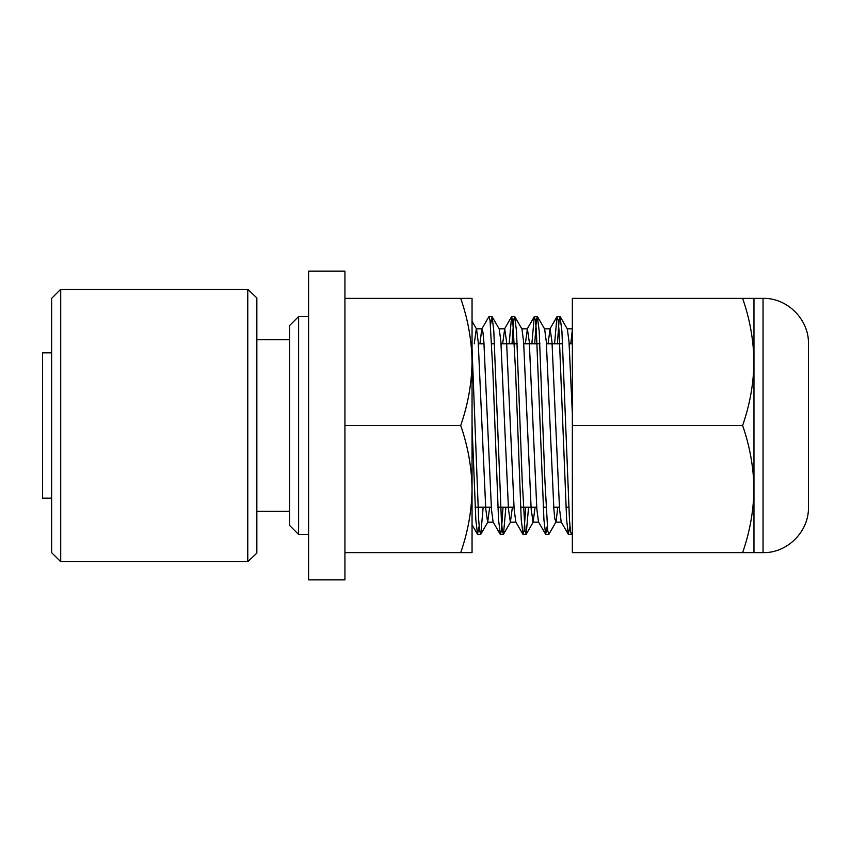 <?xml version="1.0" encoding="UTF-8"?>
<svg xmlns="http://www.w3.org/2000/svg" width="851" height="851" viewBox="0 0 851 851"><rect width="100%" height="100%" fill="white"/><g stroke="black" fill="none" stroke-linecap="round" stroke-linejoin="round"><path stroke-width="1.28" d="M308.605 425.5L308.605 271.129L344.932 271.129L344.932 579.871L308.605 579.871L308.605 425.5M483.177 507.228L480.772 534.29L479.624 530.747L478.677 519.865L472.05 348.41L472.05 552.629L460.699 552.629C467.954 531.864 471.731 510.685 472.05 489.059C471.731 467.454 467.944 446.275 460.699 425.5C467.954 404.746 471.731 383.556 472.05 361.941C471.731 340.336 467.944 319.146 460.699 298.371L344.932 298.371M460.699 298.371L472.05 298.371L472.05 361.941M460.699 425.5L344.932 425.5M460.699 552.629L344.932 552.629M490.495 324.795L492.123 316.71L493.814 331.135L501.377 519.865L502.324 530.747L503.473 534.29L505.877 507.228M512.015 343.772L513.674 320.253L514.621 316.54L516.514 331.135L522.184 479.985L525.024 530.747L526.173 534.29L528.577 507.228M534.715 343.772L536.375 320.253L537.321 316.54L539.215 331.135L544.885 479.985L547.725 530.747L548.874 534.29L555.99 521.982L557.799 507.228M557.416 343.772L559.075 320.253L560.022 316.54L561.915 331.135L569.479 519.865L570.425 530.747L571.372 534.46L572.361 532.928M472.05 425.5L475.837 519.865L477.528 534.29L479.145 526.205M479.953 343.772L481.762 329.018L488.878 316.71L490.027 320.253L492.867 371.015L498.537 519.865L500.431 534.46L501.377 530.747L503.037 507.228M509.175 343.772L511.579 316.71L512.727 320.253L515.568 371.015L521.237 519.865L523.131 534.46L524.078 530.747L525.737 507.228M531.875 343.772L534.279 316.71L535.428 320.253L536.375 331.135L543.938 519.865L545.629 534.29L547.246 526.205M554.575 343.772L556.98 316.71L558.128 320.253L559.075 331.135L566.638 519.865L568.33 534.29L569.957 526.205M474.273 343.772L476.315 328.826M472.05 321.263L476.539 329.018L478.198 341.772L485.772 509.228L487.666 522.174L489.697 507.228M492.123 316.71L499.239 329.018L500.899 341.772L508.472 509.228L510.366 522.174L512.398 507.228M514.823 316.71L521.94 329.018L523.61 341.772L531.173 509.228L533.066 522.174L535.098 507.228M537.524 316.71L544.64 329.018L546.31 341.772L553.873 509.228L554.82 518.887L555.99 521.982M560.224 316.71L567.34 329.018L569.011 341.772L572.361 413.894M481.762 329.018L482.932 332.113L483.879 341.772L491.442 509.228L493.112 521.982L500.228 534.29M502.654 343.772L504.686 328.826L506.579 341.772L514.142 509.228L515.812 521.982L522.929 534.29M525.354 343.772L527.386 328.826L529.279 341.772L536.843 509.228L538.513 521.982L545.629 534.29M548.055 343.772L550.086 328.826L551.98 341.772L559.543 509.228L561.213 521.982L568.33 534.29M570.755 343.772L572.361 329.518M51.634 352.857L42.55 352.857L42.55 498.143L51.634 498.143M256.842 339.687L289.542 339.687M308.605 316.54L298.616 316.54L298.616 534.46L308.605 534.46M298.616 316.54L289.542 325.614L289.542 525.386L298.616 534.46M60.708 289.297L51.634 298.371L51.634 552.629L60.708 561.703L247.769 561.703L247.769 289.297L60.708 289.297L60.708 561.703M247.769 561.703L256.842 553.076L256.842 297.924L247.769 289.297M742.615 425.5C749.848 404.842 753.635 383.652 753.965 361.941C753.635 340.209 749.848 319.029 742.615 298.371L572.361 298.371L572.361 552.629L742.615 552.629C749.869 531.864 753.646 510.685 753.965 489.059C753.635 467.454 749.859 446.275 742.615 425.5L572.361 425.5M742.615 298.371L753.965 298.371L753.965 552.629L742.615 552.629M763.049 298.371L763.049 552.629C787.303 553.256 809.078 531.492 808.45 507.228L808.45 343.772C809.078 319.508 787.303 297.744 763.049 298.371L753.965 298.371M572.361 343.772L569.149 343.772M562.628 343.772L546.448 343.772M539.928 343.772L523.748 343.772M517.227 343.772L501.048 343.772M494.527 343.772L491.687 343.772M484.017 343.772L478.347 343.772M568.766 507.228L565.926 507.228M559.405 507.228L553.735 507.228M546.065 507.228L543.225 507.228M536.704 507.228L520.525 507.228M514.004 507.228L497.824 507.228M491.304 507.228L475.124 507.228M560.022 316.54L557.182 316.54M537.321 316.54L534.481 316.54M514.621 316.54L511.781 316.54M491.921 316.54L489.08 316.54M571.372 534.46L568.532 534.46M548.672 534.46L545.831 534.46M525.971 534.46L523.131 534.46M503.271 534.46L500.431 534.46M480.57 534.46L477.73 534.46M480.772 534.29L487.889 521.982M503.473 534.29L510.589 521.982M526.173 534.29L533.29 521.982M487.666 522.174L493.218 522.174M510.366 522.174L515.919 522.174M533.066 522.174L538.63 522.174M555.767 522.174L561.33 522.174M476.422 328.826L481.985 328.826M499.122 328.826L504.686 328.826M521.823 328.826L527.386 328.826M544.523 328.826L550.086 328.826M567.223 328.826L572.361 328.826M504.462 329.018L511.579 316.71M527.163 329.018L534.279 316.71M549.863 329.018L556.98 316.71M472.05 524.833L477.528 534.29M256.842 511.313L289.542 511.313M763.049 552.629L753.965 552.629"/></g></svg>
